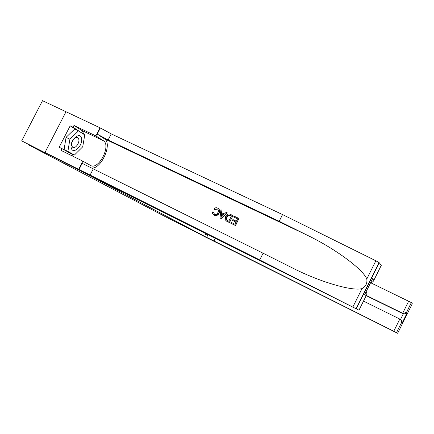 <?xml version="1.0" encoding="UTF-8"?>
<svg xmlns="http://www.w3.org/2000/svg" width="434" height="434" viewBox="0 0 434 434"><rect width="100%" height="100%" fill="white"/><g stroke="black" fill="none" stroke-linecap="round" stroke-linejoin="round"><path stroke-width="0.65" d="M44.968 152.486L104.328 182.92L358.972 310.212L259.716 259.939L44.968 152.486L66.006 111.744L42.505 100.688L21.7 140.86L79.487 170.231L206.617 237.425L207.973 234.751M206.617 237.425L165.305 216.658L28.758 144.961L43.688 152.426L21.7 140.86M204.913 233.221L205.146 234.241L205.743 234.561L206.741 234.138M28.915 144.658L28.758 144.961M71.295 148.092C73.091 155.323 83.588 144.918 81.462 138.126C79.856 130.705 69.028 141.191 71.295 148.092M71.784 145.96L72.803 147.392C75.31 149.079 79.91 142.678 78.749 139.146L77.686 137.654C75.18 136.01 70.579 142.46 71.784 145.96M74.377 155.068L64.086 149.562L66.055 137.366L74.637 129.093L78.456 130.922L84.776 134.882L82.704 146.822L74.377 155.068L67.888 151.433L69.896 139.227L78.456 130.922M64.086 149.562L67.888 151.433M66.055 137.366L69.896 139.227M215.286 238.407L213.973 241L393.779 331.229L399.806 319.061L363.502 301.104M225.284 246.957L202.211 235.412L194.578 231.387L213.973 241M370.603 282.713L411.389 302.601L406.593 312.29L407.19 312.887L401.976 323.422L401.331 322.923L396.524 332.634L397.652 333.301L225.268 246.984M411.389 302.601L412.295 303.719L397.652 333.301M366.35 295.451L402.665 313.288L408.682 301.136M396.524 332.634L393.779 331.229M366.215 295.657L403.3 313.874L402.665 313.288L403.137 313.467L406.593 312.29M407.19 312.887L403.766 314.059L403.3 313.874L400.495 319.538M401.976 323.422L402.047 323.194C402.334 321.724 401.868 320.563 400.658 319.701M401.331 322.923L401.407 322.69C401.683 321.084 401.152 319.874 399.806 319.061M233.687 216.935L234.094 216.132L238.928 218.47L235.391 225.463L230.736 223.19L231.143 222.382L234.87 224.199L235.955 222.051L232.483 220.358L232.89 219.555L236.362 221.242L237.588 218.823L233.687 216.935L237.566 218.855M232.483 220.358L235.933 222.089M230.736 223.19L235.564 225.571L238.928 218.47M226.494 221.096L229.472 222.599L232.993 215.633L229.298 222.485L226.494 221.096L225.241 219.761L225.653 216.42C226.77 214.201 228.376 213.517 230.465 214.374L232.825 215.514M214.895 209.931L216.072 208.949L217.51 209.036L214.586 209.731L214.895 209.931M214.38 214.315L213.566 212.15L214.472 214.363C215.975 214.835 217.108 214.266 217.868 212.66C218.693 211.244 218.584 210.034 217.553 209.036L217.277 208.879M214 215.139L214.201 215.253C216.295 216.023 217.933 215.373 219.105 213.306C220.06 211.401 219.805 209.796 218.34 208.488L218.166 208.369C219.566 209.638 219.772 211.217 218.785 213.099L219.105 213.306M90.939 167.909C100.71 170.529 113.09 143.589 104.317 138.723L97.216 134.111L100.373 127.976L66.006 111.744M259.716 259.939L263.102 253.217L291.415 267.436C318.447 281.4 351.795 291.464 362.005 288.621C365.797 286.532 367.392 283.321 366.801 278.986C362.916 269.113 334.874 248.541 307.516 235.342L279.181 221.275L108.12 139.992L97.216 134.111M220 217.949L221.221 218.568L227.324 212.888L221.042 218.454L220 217.949L220.928 209.763L221.899 210.235L221.562 212.725L224.345 214.076L226.168 212.297L227.15 212.774M221.866 212.872L221.899 210.235M279.181 221.275L282.55 214.575L111.25 133.894L100.373 127.976M79.01 169.504L82.178 163.352L263.102 253.217M358.972 310.212L366.193 295.69L364.717 294.545L372.735 278.427L374.103 279.794L381.302 265.315L379.202 262.711L356.347 308.645M366.801 278.986L375.86 260.78L282.55 214.575M78.673 169.331L82.872 161.171L61.107 150.419L62.024 148.645L73.373 154.987L73.65 154.71M77.556 130.488L70.172 125.86L59.149 147.229L62.024 148.645M70.172 125.86L73.058 127.238L73.975 125.469L95.871 135.891L100.053 127.764M82.872 161.171L90.576 165.457C98.561 170.557 111.543 145.265 103.314 140.676L95.871 135.891M375.86 260.78L379.202 262.711M73.975 125.469L81.755 130.395L84.294 134.578M84.511 136.39L83.23 143.79M80.664 148.84L75.163 154.292M73.986 154.873L71.241 155.426M84.05 134.426L73.058 127.238M82.162 133.243L84.093 134.166M366.193 295.69C367.104 294.377 367.083 293.037 366.144 291.675M364.717 294.545L365.276 293.417M372.735 278.427L372.122 279.659M374.103 279.794C373.538 281.433 372.41 282.333 370.707 282.496M218.785 213.099C217.662 215.199 216.072 215.882 214.022 215.139L213.045 214.391L212.508 213.235L212.546 211.917L213.566 212.15M214.586 209.731L213.788 209.058C214.884 207.772 216.154 207.436 217.597 208.043L218.166 208.369M222.018 216.338L223.662 214.738L221.432 213.658L220.928 217.401L222.018 216.338M221.432 213.658L223.624 214.776M221.145 215.79L221.443 215.98L221.747 213.864M231.49 215.872L228.333 214.955L226.57 216.886L226.434 219.908L228.778 221.232L231.49 215.872M230.134 215.215L231.468 215.904M228.333 214.955L230.362 215.367M226.57 216.886L226.879 217.087L228.588 215.128M226.434 219.908L226.879 217.087M307.516 235.342L104.317 138.723M108.12 139.992L111.25 133.894M93.202 169.038L90.06 175.152M352.918 306.876L362.005 288.621M81.755 130.395L103.314 140.676M411.361 302.574L406.457 312.48M403.766 314.059L403.137 313.467M402.047 323.194L407.059 313.071M401.407 322.69L396.492 332.612M356.205 308.563L379.077 262.592"/></g></svg>

